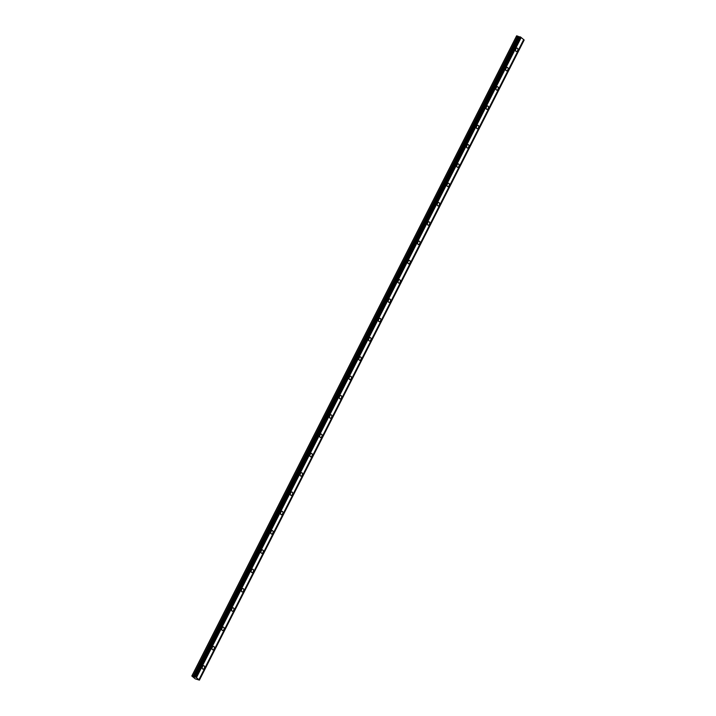 <?xml version="1.0" encoding="UTF-8"?>
<svg xmlns="http://www.w3.org/2000/svg" width="716" height="716" viewBox="0 0 716 716"><rect width="100%" height="100%" fill="white"/><g stroke="black" fill="none" stroke-linecap="round" stroke-linejoin="round"><path stroke-width="1.07" d="M517.632 50.576A1.745 1.137 106.9 0 0 517.229 48.142A1.745 1.137 106.9 0 0 515.815 49.064A1.745 1.137 106.9 0 0 516.218 51.489A1.745 1.137 106.9 0 0 517.632 50.576M204.311 668.18A1.745 1.137 106.9 0 0 203.899 665.755A1.745 1.137 106.9 0 0 202.485 666.668A1.745 1.137 106.9 0 0 202.888 669.102A1.745 1.137 106.9 0 0 204.311 668.18M214.102 648.884A1.745 1.137 106.9 0 0 213.69 646.45A1.745 1.137 106.9 0 0 212.276 647.362A1.745 1.137 106.9 0 0 212.679 649.797A1.745 1.137 106.9 0 0 214.102 648.884M223.893 629.579A1.745 1.137 106.9 0 0 223.481 627.153A1.745 1.137 106.9 0 0 222.067 628.066A1.745 1.137 106.9 0 0 222.47 630.501A1.745 1.137 106.9 0 0 223.893 629.579M233.685 610.283A1.745 1.137 106.9 0 0 233.273 607.848A1.745 1.137 106.9 0 0 231.859 608.77A1.745 1.137 106.9 0 0 232.261 611.196A1.745 1.137 106.9 0 0 233.685 610.283M243.476 590.977A1.745 1.137 106.9 0 0 243.064 588.552A1.745 1.137 106.9 0 0 241.65 589.465A1.745 1.137 106.9 0 0 242.053 591.899A1.745 1.137 106.9 0 0 243.476 590.977M253.267 571.681A1.745 1.137 106.9 0 0 252.855 569.247A1.745 1.137 106.9 0 0 251.441 570.169A1.745 1.137 106.9 0 0 251.844 572.594A1.745 1.137 106.9 0 0 253.267 571.681M263.058 552.385A1.745 1.137 106.9 0 0 262.656 549.951A1.745 1.137 106.9 0 0 261.233 550.864A1.745 1.137 106.9 0 0 261.635 553.298A1.745 1.137 106.9 0 0 263.058 552.385M272.85 533.08A1.745 1.137 106.9 0 0 272.447 530.645A1.745 1.137 106.9 0 0 271.024 531.567A1.745 1.137 106.9 0 0 271.427 533.993A1.745 1.137 106.9 0 0 272.85 533.08M282.641 513.784A1.745 1.137 106.9 0 0 282.238 511.349A1.745 1.137 106.9 0 0 280.815 512.262A1.745 1.137 106.9 0 0 281.218 514.697A1.745 1.137 106.9 0 0 282.641 513.784M292.432 494.479A1.745 1.137 106.9 0 0 292.03 492.053A1.745 1.137 106.9 0 0 290.606 492.966A1.745 1.137 106.9 0 0 291.009 495.4A1.745 1.137 106.9 0 0 292.432 494.479M302.224 475.182A1.745 1.137 106.9 0 0 301.821 472.748A1.745 1.137 106.9 0 0 300.398 473.661A1.745 1.137 106.9 0 0 300.801 476.095A1.745 1.137 106.9 0 0 302.224 475.182M312.015 455.877A1.745 1.137 106.9 0 0 311.612 453.452A1.745 1.137 106.9 0 0 310.189 454.365A1.745 1.137 106.9 0 0 310.592 456.799A1.745 1.137 106.9 0 0 312.015 455.877M321.806 436.581A1.745 1.137 106.9 0 0 321.403 434.147A1.745 1.137 106.9 0 0 319.98 435.068A1.745 1.137 106.9 0 0 320.383 437.494A1.745 1.137 106.9 0 0 321.806 436.581M331.598 417.276A1.745 1.137 106.9 0 0 331.195 414.85A1.745 1.137 106.9 0 0 329.772 415.763A1.745 1.137 106.9 0 0 330.174 418.198A1.745 1.137 106.9 0 0 331.598 417.276M341.389 397.98A1.745 1.137 106.9 0 0 340.986 395.545A1.745 1.137 106.9 0 0 339.563 396.467A1.745 1.137 106.9 0 0 339.966 398.893A1.745 1.137 106.9 0 0 341.389 397.98M351.18 378.683A1.745 1.137 106.9 0 0 350.777 376.249A1.745 1.137 106.9 0 0 349.354 377.162A1.745 1.137 106.9 0 0 349.757 379.596A1.745 1.137 106.9 0 0 351.18 378.683M360.971 359.378A1.745 1.137 106.9 0 0 360.569 356.953A1.745 1.137 106.9 0 0 359.146 357.866A1.745 1.137 106.9 0 0 359.548 360.291A1.745 1.137 106.9 0 0 360.971 359.378M370.763 340.082A1.745 1.137 106.9 0 0 370.36 337.648A1.745 1.137 106.9 0 0 368.937 338.561A1.745 1.137 106.9 0 0 369.34 340.995A1.745 1.137 106.9 0 0 370.763 340.082M380.554 320.777A1.745 1.137 106.9 0 0 380.151 318.351A1.745 1.137 106.9 0 0 378.728 319.264A1.745 1.137 106.9 0 0 379.131 321.699A1.745 1.137 106.9 0 0 380.554 320.777M390.345 301.481A1.745 1.137 106.9 0 0 389.943 299.046A1.745 1.137 106.9 0 0 388.52 299.968A1.745 1.137 106.9 0 0 388.922 302.394A1.745 1.137 106.9 0 0 390.345 301.481M400.137 282.176A1.745 1.137 106.9 0 0 399.734 279.75A1.745 1.137 106.9 0 0 398.311 280.663A1.745 1.137 106.9 0 0 398.714 283.097A1.745 1.137 106.9 0 0 400.137 282.176M409.928 262.879A1.745 1.137 106.9 0 0 409.525 260.445A1.745 1.137 106.9 0 0 408.102 261.367A1.745 1.137 106.9 0 0 408.505 263.792A1.745 1.137 106.9 0 0 409.928 262.879M419.719 243.583A1.745 1.137 106.9 0 0 419.316 241.149A1.745 1.137 106.9 0 0 417.893 242.062A1.745 1.137 106.9 0 0 418.296 244.496A1.745 1.137 106.9 0 0 419.719 243.583M429.51 224.278A1.745 1.137 106.9 0 0 429.108 221.844A1.745 1.137 106.9 0 0 427.685 222.766A1.745 1.137 106.9 0 0 428.087 225.191A1.745 1.137 106.9 0 0 429.51 224.278M439.302 204.982A1.745 1.137 106.9 0 0 438.899 202.547A1.745 1.137 106.9 0 0 437.476 203.46A1.745 1.137 106.9 0 0 437.888 205.895A1.745 1.137 106.9 0 0 439.302 204.982M449.093 185.677A1.745 1.137 106.9 0 0 448.69 183.251A1.745 1.137 106.9 0 0 447.267 184.164A1.745 1.137 106.9 0 0 447.679 186.599A1.745 1.137 106.9 0 0 449.093 185.677M458.884 166.381A1.745 1.137 106.9 0 0 458.482 163.946A1.745 1.137 106.9 0 0 457.059 164.859A1.745 1.137 106.9 0 0 457.47 167.293A1.745 1.137 106.9 0 0 458.884 166.381M468.676 147.075A1.745 1.137 106.9 0 0 468.273 144.65A1.745 1.137 106.9 0 0 466.85 145.563A1.745 1.137 106.9 0 0 467.262 147.997A1.745 1.137 106.9 0 0 468.676 147.075M478.467 127.779A1.745 1.137 106.9 0 0 478.064 125.345A1.745 1.137 106.9 0 0 476.641 126.267A1.745 1.137 106.9 0 0 477.053 128.692A1.745 1.137 106.9 0 0 478.467 127.779M488.258 108.474A1.745 1.137 106.9 0 0 487.856 106.049A1.745 1.137 106.9 0 0 486.433 106.961A1.745 1.137 106.9 0 0 486.844 109.396A1.745 1.137 106.9 0 0 488.258 108.474M498.05 89.178A1.745 1.137 106.9 0 0 497.647 86.743A1.745 1.137 106.9 0 0 496.224 87.665A1.745 1.137 106.9 0 0 496.635 90.091A1.745 1.137 106.9 0 0 498.05 89.178M507.841 69.882A1.745 1.137 106.9 0 0 507.438 67.447A1.745 1.137 106.9 0 0 506.015 68.36A1.745 1.137 106.9 0 0 506.427 70.794A1.745 1.137 106.9 0 0 507.841 69.882M194.367 676.969L191.825 676.011L195.217 678.831L199.415 680.128L195.942 677.238L194.367 676.969L519.127 36.847L517.766 36.131L516.585 35.89L191.825 676.011M195.101 676.915L520.255 36.892L520.747 37.16L195.996 677.282M199.415 680.128L524.175 40.007L520.738 37.169M519.834 36.82L519.127 36.847M516.675 35.8L191.915 675.922M521.185 37.527L196.435 677.649M523.682 39.595L198.932 679.717M524.121 39.962L199.37 680.084M517.766 36.131L193.016 676.253M519.655 36.802L194.904 676.924M195.942 677.238L520.702 37.116M195.504 677.005L520.255 36.892M519.923 36.785L195.173 676.906M518.688 36.677L193.938 676.799"/></g></svg>
